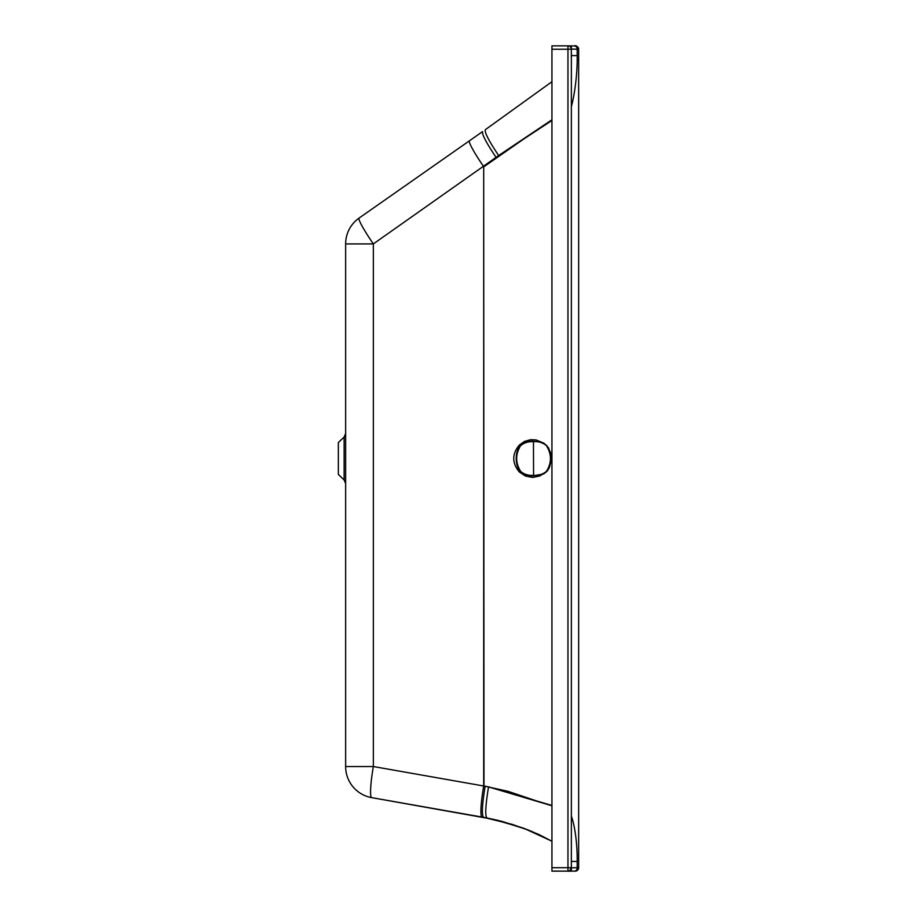 <?xml version="1.0" encoding="UTF-8"?>
<svg xmlns="http://www.w3.org/2000/svg" width="917" height="917" viewBox="0 0 917 917"><rect width="100%" height="100%" fill="white"/><g stroke="black" fill="none" stroke-linecap="round" stroke-linejoin="round"><path stroke-width="1.38" d="M338.35 474.467L338.35 442.533L344.127 437.054L344.127 479.946L345.64 483.465A4.86 4.86 -0 0 0 344.127 479.946L338.35 474.467M345.64 433.523A4.86 4.86 180 0 1 344.127 437.054L345.64 433.523M576.117 867.757L578.283 867.757M568.506 45.896L575.246 45.896A3.393 3.393 180 0 1 578.65 49.289L578.65 867.746L577.194 867.746L577.194 861.441C577.423 847.193 575.44 827.363 571.36 816.141M571.36 106.659C575.2 92.434 577.481 71.32 577.194 55.605L571.36 55.605L571.36 51.856M539.23 801.836L507.972 791.314L485.483 786.327M571.36 861.338L571.36 860.719M551.942 120.459L498.894 155.363M483.889 166.504A29.126 2.911 55 0 0 483.981 166.642L499.008 155.535M488.83 787.015L485.425 786.259A612.097 51.444 9.9 0 0 483.981 785.995L483.695 166.848M551.942 805.458L488.853 786.924M551.942 867.7L551.942 871.15L574.478 871.15A3.393 2.717 -90 0 0 577.194 867.746L571.36 867.746L571.36 49.243A3.393 3.393 180 0 1 571.36 49.243L571.36 49.243A3.393 3.393 0 0 0 567.967 45.85A3.393 3.393 180 0 1 571.36 49.209L567.967 49.243L567.967 45.85L551.942 45.85L551.942 49.243L567.967 49.243L567.967 867.7L571.36 867.7A3.393 3.393 -0 0 1 567.967 871.104L567.967 867.7L551.942 867.7L551.942 49.243M571.36 49.037L578.65 49.289C573.836 42.606 576.254 47.317 574.478 45.896L574.478 45.896A3.393 2.717 90 0 1 577.194 49.289L577.194 55.605M575.246 871.15A3.393 3.393 0 0 0 578.65 867.757L578.65 867.746A3.393 3.393 -0 0 1 575.246 871.15A3.393 3.393 -0 0 0 578.65 867.746A3.393 3.393 -0 0 1 575.246 871.15L551.942 871.15M551.942 119.795L498.642 155.535L373.345 243.911L345.64 243.922A31.556 31.556 0 0 1 359.086 218.074A31.556 3.152 -125 0 0 373.345 243.911L373.345 766.532A31.556 3.794 100 0 0 371.706 797.618L371.706 797.641A31.556 31.556 180 0 1 345.64 766.543L345.64 766.566A31.556 31.556 0 0 0 371.706 797.641A31.556 31.556 180 0 1 345.64 766.566L345.64 243.922A31.556 31.556 180 0 1 359.086 218.074L469.435 140.805A31.556 3.152 -125 0 0 483.695 166.642L483.695 785.995A31.556 3.794 100 0 0 482.055 817.07L371.706 797.641L493.449 819.339L523.171 828.074L539.001 834.562L551.942 841.256L527.596 829.713L498.389 820.474L486.881 817.953L502.046 821.403L523.985 828.338L551.942 841.221L531.596 831.341L512.374 824.417L483.568 817.368L371.706 797.641M485.116 786.259C482.124 804.828 481.597 815.179 483.568 817.334L486.881 817.953C484.955 815.786 485.506 805.435 488.532 786.924L485.116 786.259A609.45 55.914 9.9 0 0 483.695 785.995L485.494 786.293M551.942 805.756L488.532 786.924M551.942 81.716L485.345 129.675C484.291 132.037 488.715 140.656 498.642 155.535M496.108 157.437C486.216 142.674 481.712 134.065 482.594 131.589L359.086 218.074M546.658 471.705L539.7 476.003L532.582 477.448L525.384 476.026L519.286 471.946C511.973 463.051 511.938 454.121 519.182 445.181L524.421 441.444L530.611 439.69L536.113 439.942L543.999 443.255L539.46 441.788L533.453 441.283C528.341 440.871 523.962 442.223 520.294 445.33C514.735 452.024 514.941 465.194 520.386 471.797C524.134 474.891 528.524 476.21 533.568 475.751L543.77 473.894L547.208 471.109L549.157 468.048L550.475 461.675L550.383 454.557L548.618 447.92L543.999 443.255L546.326 445.536C542.669 442.59 538.394 441.306 533.499 441.696C528.582 441.341 524.306 442.659 520.65 445.628C515.297 454.27 515.331 462.89 520.741 471.498C524.409 474.444 528.708 475.728 533.614 475.338C538.508 475.694 542.772 474.376 546.417 471.407L549.455 467.257L551.255 460.494C551.335 451.875 549.753 451.726 549.959 451.21L546.566 445.238M546.417 471.407C551.816 462.764 551.782 454.144 546.326 445.536M577.194 861.441L571.406 861.43M483.695 166.894L528.708 135.567M551.942 871.104L574.478 871.15M483.695 785.995L373.345 766.532L345.64 766.543M482.055 817.07L483.568 817.368M568.941 867.746L571.36 867.746C569.984 870.703 569.033 871.826 568.517 871.093C569.205 871.769 570.156 870.657 571.371 867.757M519.182 445.181L520.65 445.628M519.286 471.946L520.741 471.498M533.568 475.751L533.453 441.283M571.36 56.109L571.36 55.352M571.36 868.594L571.325 859.504M571.36 867.906L571.36 870.153M571.302 58.367L571.36 47.34M571.36 46.939L571.36 49.197M551.942 45.85L567.967 45.85M574.478 45.896L568.001 45.896M482.594 131.589L469.435 140.805M484.428 817.494L486.87 817.941"/></g></svg>
